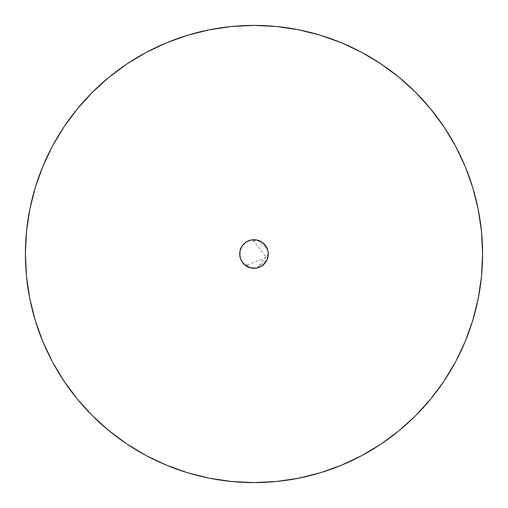 <?xml version="1.0" encoding="UTF-8"?>
<svg xmlns="http://www.w3.org/2000/svg" width="508" height="508" viewBox="0 0 508 508"><rect width="100%" height="100%" fill="white"/><g stroke="black" fill="none" stroke-linecap="round" stroke-linejoin="round"><path stroke-width="0.38" stroke-dasharray="2.54 1.91" d="M455.587 361.804L465.201 341.484L472.757 320.358L478.206 298.596L481.501 276.409L482.6 254A228.6 228.6 0 0 0 254 25.4A228.6 228.6 0 0 0 25.4 254L26.499 276.409L29.794 298.596L35.242 320.358M268.059 251.466L268.288 254A14.287 14.287 0 0 0 252.571 239.782L253.835 239.713M254.216 239.713L256.565 239.947M257.01 240.03L267.151 248.425M267.252 248.66L267.957 250.946M256.686 239.966L255.429 239.782A14.287 14.287 0 0 0 252.571 239.782A14.287 14.287 0 0 1 255.429 239.782L254.984 240.748L254 241.141L253.016 240.748L252.571 239.782A1.429 1.429 0 0 0 254 241.141A1.429 1.429 0 0 0 255.429 239.782C263.341 241.243 267.627 245.98 268.288 254L257.01 267.97M267.983 251.073L265.087 244.989M262.985 242.888L259.467 240.798M259.372 240.76L256.946 240.017M239.713 254A14.287 14.287 0 0 0 250.209 267.773L251.054 267.983M251.46 268.059L253.575 268.281M254.394 268.281L256.642 268.04M256.877 267.995L267.113 259.671L266.662 260.617M267.303 259.207L267.926 257.2M268.084 256.407L268.288 254C267.221 244.653 261.982 239.916 252.571 239.782M268.288 253.943L268.288 254C266.764 264.497 260.737 269.088 250.209 267.773L249.758 267.646M242.926 263.03L242.456 262.42M240.57 258.87L240.322 258.121M242.119 246.062L246.062 242.119M261.887 242.087L265.881 246.062M268.002 256.845L267.773 257.797M265.773 262.09L265.03 263.081M263.925 264.281L262.973 265.119M261.677 266.052L260.553 266.694M259.118 267.341L257.867 267.754M256.356 268.091L255.041 268.249M253.498 268.281L253.022 268.256A14.287 14.287 0 0 0 268.288 254L267.316 259.182L264.109 264.096L259.753 267.081L253.879 268.288M52.413 146.196L42.799 166.516L35.242 187.643L29.794 209.404L26.499 231.591L25.4 254A228.6 228.6 0 0 0 254 482.6A228.6 228.6 0 0 0 482.6 254L481.501 231.591L478.206 209.404L472.757 187.643M465.201 166.516L455.606 146.24L444.075 126.994L430.708 108.979L415.646 92.354L399.021 77.292L380.873 63.843M361.804 52.413L341.484 42.799L320.358 35.242L298.596 29.794L276.409 26.499L254 25.4L231.591 26.499L209.404 29.794L187.643 35.242M166.516 42.799L146.24 52.394L126.994 63.925L108.979 77.292L92.354 92.354L77.292 108.979L63.843 127.127M42.799 341.484L52.394 361.76L63.925 381.006L77.292 399.021L92.354 415.646L108.979 430.708L127.127 444.157M146.196 455.587L166.516 465.201L187.643 472.757L209.404 478.206L231.591 481.501L254 482.6L276.409 481.501L298.596 478.206L320.358 472.757M341.484 465.201L361.76 455.606L381.006 444.075L399.021 430.708L415.646 415.646L430.708 399.021L444.157 380.873M250.209 267.773L245.364 265.474L247.333 264.992L247.809 266.954L245.364 265.474L246.805 264.801L247.739 265.366L247.809 266.954L253.016 268.326L247.809 266.954L245.364 265.474L245.745 265.062M256.559 268.059L254.146 268.288M245.364 265.474L250.196 267.843M247.333 264.992L266.382 257.461L254 241.141M251.606 268.084L246.59 266.217"/><path stroke-width="0.76" d="M25.4 254A228.6 228.6 0 0 1 254 25.4A228.6 228.6 0 0 1 482.6 254L481.501 231.591L478.206 209.404L472.757 187.643L465.201 166.516L455.606 146.24L444.075 126.994L430.708 108.979L415.646 92.354L399.021 77.292L381.006 63.925L361.76 52.394L341.484 42.799L320.358 35.242L298.596 29.794L276.409 26.499L254 25.4L231.591 26.499L209.404 29.794L187.643 35.242L166.516 42.799L146.24 52.394L126.994 63.925L108.979 77.292L92.354 92.354L77.292 108.979L63.925 126.994L52.394 146.24L42.799 166.516L35.242 187.643L29.794 209.404L26.499 231.591L25.4 254L26.499 276.409L29.794 298.596L35.242 320.358L42.799 341.484L52.394 361.76L63.925 381.006L77.292 399.021L92.354 415.646L108.979 430.708L126.994 444.075L146.24 455.606L166.516 465.201L187.643 472.757L209.404 478.206L231.591 481.501L254 482.6L276.409 481.501L298.596 478.206L320.358 472.757L341.484 465.201L361.76 455.606L381.006 444.075L399.021 430.708L415.646 415.646L430.708 399.021L444.075 381.006L455.606 361.76L465.201 341.484L472.757 320.358L478.206 298.596L481.501 276.409L482.6 254A228.6 228.6 0 0 1 254 482.6A228.6 228.6 0 0 1 25.4 254M252.571 239.782A14.287 14.287 0 0 0 239.713 254A14.287 14.287 0 0 1 254 239.713A14.287 14.287 0 0 1 268.288 254L267.983 251.073M253.835 239.713L254.216 239.713M256.565 239.947L257.01 240.03M267.957 250.946L268.059 251.466M265.087 244.989L262.985 242.888M251.054 267.983L251.46 268.059M253.575 268.281L254.394 268.281M267.113 259.671L267.303 259.207M267.926 257.2L268.084 256.407M268.288 254L268.014 251.212L265.881 246.062L268.014 251.212L268.288 254A14.287 14.287 0 0 1 254 268.288A14.287 14.287 0 0 1 239.713 254L239.986 251.212L242.119 246.062L239.986 251.212L239.986 256.788L240.798 259.467L242.119 261.938L246.062 265.881L251.212 268.014L256.788 268.014L261.938 265.881L265.881 261.938L267.202 259.467L268.288 254L267.989 256.908M253.016 268.326L251.631 268.091L253.016 268.326M251.581 268.084L246.005 265.843L242.634 262.661L240.462 258.572L239.713 254M246.062 242.119L251.212 239.986L254 239.713L256.788 239.986L261.938 242.119L256.788 239.986L251.212 239.986L246.062 242.119L242.119 246.062M267.773 257.797L267.151 259.582M266.662 260.617L265.773 262.09M265.03 263.081L263.925 264.281M262.973 265.119L261.677 266.052M260.553 266.694L259.118 267.341M257.867 267.754L256.356 268.091M255.041 268.249L253.498 268.281M472.757 187.643L465.201 166.516M381.006 63.925L361.76 52.394M187.643 35.242L166.516 42.799M63.925 126.994L52.394 146.24M35.242 320.358L42.799 341.484M126.994 444.075L146.24 455.606M320.358 472.757L341.484 465.201M444.075 381.006L455.606 361.76M245.364 265.474L245.745 265.062M257.01 267.97L256.559 268.059M265.881 246.062L261.938 242.119M250.209 267.773L251.574 268.078"/></g></svg>
